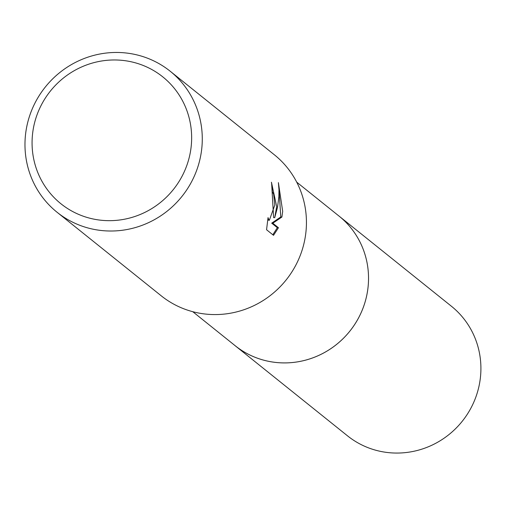 <?xml version="1.0" encoding="UTF-8"?>
<svg xmlns="http://www.w3.org/2000/svg" width="506" height="506" viewBox="0 0 506 506"><rect width="100%" height="100%" fill="white"/><g stroke="black" fill="none" stroke-linecap="round" stroke-linejoin="round"><path stroke-width="0.76" d="M338.014 215.271A83.06 80.416 128.7 0 1 339.058 216.1A83.054 80.403 128.7 0 1 368.229 285.371A83.054 80.403 128.7 0 1 318.514 355.516A83.054 80.403 128.7 0 1 235.107 345.661L192.773 311.702M338.318 215.518A83.054 80.41 128.7 0 1 368.235 285.371A83.054 80.41 128.7 0 1 318.084 355.718A83.054 80.41 128.7 0 1 234.379 345.079M276.687 206.575L274.72 217.669L277.522 207.245L278.895 196.613L278.977 189.56L278.389 182.609L282.69 211.394L281.893 217.03L272.816 223.222L278.458 227.751L273.525 235.328L266.561 229.743L268.041 217.612L268.888 220.116L269.344 220.287L274.815 205.075L273.632 194.215L272.31 191.673A90.397 87.519 -51.3 0 0 271.437 182.217L276.687 206.575M201.951 146.62A90.397 87.519 128.7 0 1 147.841 222.969A90.397 87.519 128.7 0 1 57.058 212.248A90.397 87.519 128.7 0 1 25.3 136.854A90.397 87.519 128.7 0 1 79.404 60.505A90.397 87.519 128.7 0 1 170.187 71.226A90.397 87.519 128.7 0 1 201.951 146.62M170.187 71.226L274.353 154.785A90.397 87.519 128.7 0 1 306.111 230.179A90.397 87.519 128.7 0 1 252.007 306.528A90.397 87.519 128.7 0 1 161.224 295.808L57.058 212.248M191.35 144.716A81.358 78.765 128.7 0 1 104.982 220.553A81.358 78.765 128.7 0 1 32.365 135.924A81.358 78.765 128.7 0 1 118.739 60.087A81.358 78.765 128.7 0 1 191.35 144.716M271.678 183.994L273.607 217.605L274.72 217.669M269.344 220.293L267.712 220.009M272.823 234.771L277.332 227.687L271.69 223.159L280.786 216.973L278.844 187.062M277.332 227.687L278.458 227.751M271.69 223.159L272.816 223.222M280.786 216.973L281.893 217.03M235.107 345.68A83.06 80.416 128.7 0 0 280.058 362.796A83.06 80.416 128.7 0 0 362.448 309.596A83.06 80.416 128.7 0 0 339.058 216.1L451.434 306.263A83.054 80.403 128.7 0 1 474.824 399.746A83.054 80.403 128.7 0 1 392.441 452.94A83.054 80.403 128.7 0 1 347.495 435.824L235.107 345.68A83.06 80.416 128.7 0 1 234.076 344.839M339.045 216.1L296.706 182.135"/></g></svg>
